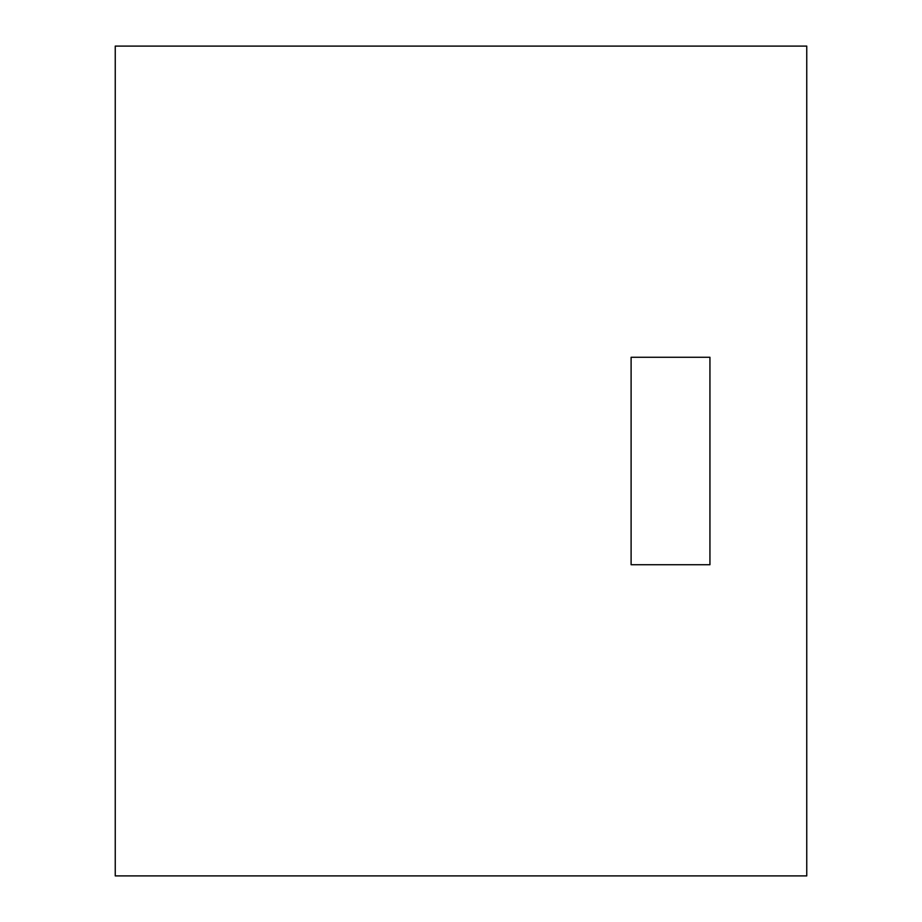<?xml version="1.0" encoding="UTF-8"?>
<svg xmlns="http://www.w3.org/2000/svg" width="922" height="922" viewBox="0 0 922 922"><rect width="100%" height="100%" fill="white"/><g stroke="black" fill="none" stroke-linecap="round" stroke-linejoin="round"><path stroke-width="1.38" d="M709.94 357.275L709.94 564.725L631.109 564.725L631.109 357.275L631.109 564.725L709.94 564.725L709.94 357.275L631.109 357.275L709.94 357.275M115.25 875.9L806.75 875.9L806.75 46.1L115.25 46.1L115.25 875.9"/></g></svg>

